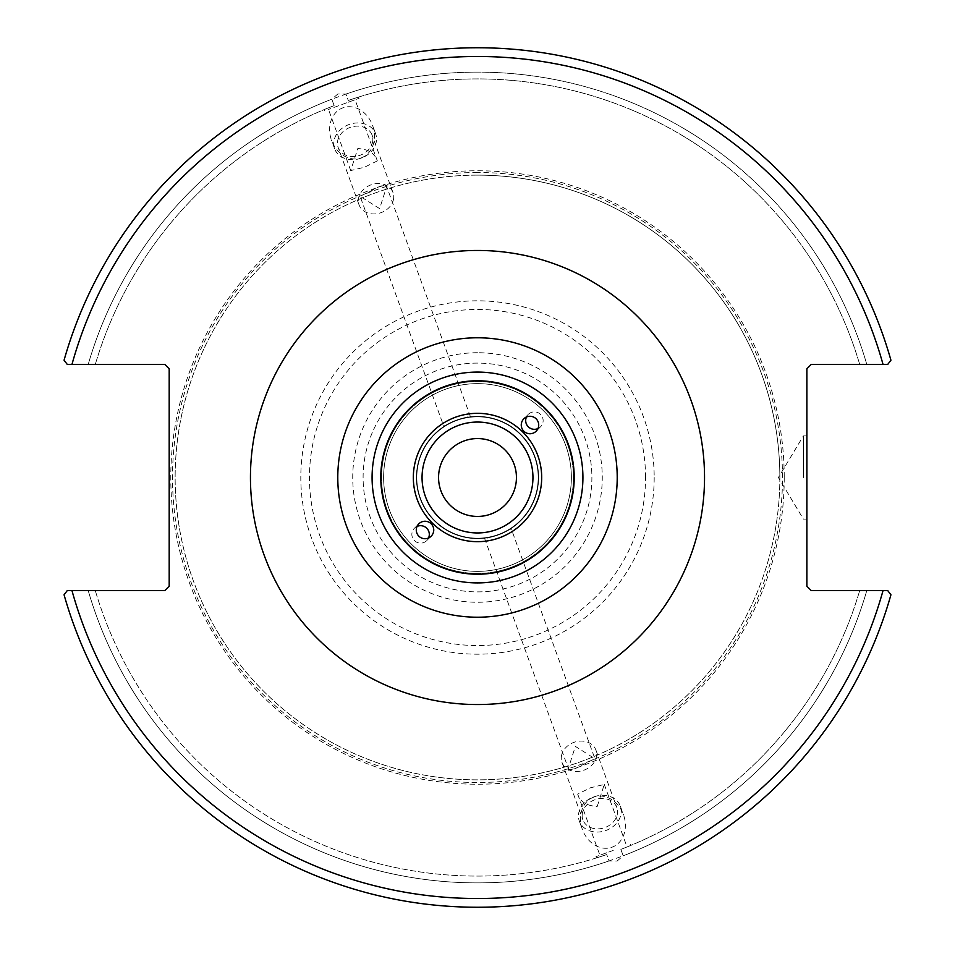 <?xml version="1.0" encoding="UTF-8"?>
<svg xmlns="http://www.w3.org/2000/svg" width="955" height="955" viewBox="0 0 955 955"><rect width="100%" height="100%" fill="white"/><g stroke="black" fill="none" stroke-linecap="round" stroke-linejoin="round"><path stroke-width="0.72" stroke-dasharray="4.78 3.58" d="M477.5 422.05A55.45 55.45 0 0 0 429.475 505.231A55.45 55.45 0 0 0 525.525 505.231A55.45 55.45 0 0 0 477.5 422.05M337.784 477.5A139.717 139.717 0 0 1 477.5 337.784A139.717 139.717 0 0 1 617.216 477.5A139.717 139.717 0 0 1 477.5 617.216A139.717 139.717 0 0 1 337.784 477.5M537.963 428.568A8.738 8.726 -135 0 0 540.578 414.422A8.738 8.726 -135 0 0 526.432 417.037M417.037 526.432A8.738 8.726 45 0 0 414.422 540.578A8.738 8.726 45 0 0 428.568 537.963M516.44 477.5A38.94 38.94 0 0 0 477.5 438.56A38.94 38.94 0 0 0 438.56 477.5A38.94 38.94 0 0 0 477.5 516.44A38.94 38.94 0 0 0 516.44 477.5M416.368 477.5A61.132 61.132 0 0 1 508.06 424.557A61.132 61.132 0 0 1 508.06 530.443A61.132 61.132 0 0 1 416.368 477.5A61.132 61.132 0 0 0 508.06 530.443A61.132 61.132 0 0 0 508.06 424.557A61.132 61.132 0 0 0 416.368 477.5M456.597 420.057L470.469 416.774C463.76 415.353 424.056 435.755 456.597 420.057L443.86 426.467L360.083 196.276L379.624 208.608L386.68 186.595C385.295 184.243 380.675 185.366 372.844 189.973L360.083 196.276M498.403 534.943L484.531 538.226C491.24 539.647 530.944 519.245 498.403 534.943L511.14 528.533L594.917 758.724L582.156 765.027C574.325 769.635 569.705 770.757 568.321 768.405L575.376 746.392L594.917 758.724M383.624 477.5A93.877 93.877 0 0 1 524.438 396.206A93.877 93.877 0 0 1 524.438 558.794A93.877 93.877 0 0 1 383.624 477.5A93.877 93.877 0 0 0 524.438 558.794A93.877 93.877 0 0 0 524.438 396.206A93.877 93.877 0 0 0 383.624 477.5M477.5 416.81A60.69 60.69 0 0 0 424.939 507.845A60.69 60.69 0 0 0 530.061 507.845A60.69 60.69 0 0 0 477.5 416.81A60.69 60.69 0 0 0 424.939 507.845A60.69 60.69 0 0 0 530.061 507.845A60.69 60.69 0 0 0 477.5 416.81M377.332 160.894L364.559 167.197L350.724 170.575L357.779 148.562C368.164 149.087 374.67 153.194 377.332 160.894L355.081 99.75L328.472 109.431L355.081 99.75M337.891 93.936L331.803 99.201L334.131 105.599C320.964 110.852 320.964 110.852 334.131 105.599C320.964 110.852 320.964 110.852 334.131 105.599L331.803 99.201L345.949 94.056L348.277 100.442C361.742 96.001 361.742 96.001 348.277 100.442C361.742 96.001 361.742 96.001 348.277 100.442L345.949 94.056L337.891 93.936M341.771 104.596L359.008 98.317L341.771 104.596M393.591 198.747A18.05 14.791 -20 0 1 377.464 213.622A18.05 14.791 -20 0 1 359.08 204.919A18.05 14.791 -20 0 1 370.982 184.852A18.05 14.791 -20 0 1 393.006 192.576A18.05 14.791 -20 0 1 393.591 198.747M372.701 141.328A18.05 14.791 -20 0 1 356.573 156.202A18.05 14.791 -20 0 1 338.177 147.5A18.05 14.791 -20 0 1 350.079 127.433A18.05 14.791 -20 0 1 372.104 135.156A18.05 14.791 -20 0 1 372.701 141.328M361.253 158.124A21.834 17.882 -20 0 1 334.632 148.789A21.834 17.882 -20 0 1 349.029 124.52A21.834 17.882 -20 0 1 375.661 133.855A21.834 17.882 -20 0 1 361.253 158.124M361.169 157.897A26.656 21.834 -110 0 0 372.569 125.38A26.656 21.834 -110 0 0 342.94 107.808A26.656 21.834 -110 0 0 331.54 140.313A26.656 21.834 -110 0 0 361.169 157.897M331.803 99.201A405.386 405.386 0 0 0 88.206 364.416L67.268 364.416L64.069 360.202A429.75 429.75 0 0 1 890.931 360.202A429.75 429.75 0 0 0 64.069 360.202A429.75 429.75 0 0 1 890.931 360.202L887.732 364.416L890.931 360.202L887.732 364.416L866.794 364.416A405.386 405.386 0 0 0 345.949 94.056A405.386 405.386 0 0 1 866.794 364.416L811.249 364.416L806.88 368.785L806.88 586.215L811.249 590.584L887.732 590.584L890.931 594.798A429.75 429.75 0 0 1 64.069 594.798L67.268 590.584L64.069 594.798A429.75 429.75 0 0 0 890.931 594.798L887.732 590.584L890.931 594.798A429.75 429.75 0 0 1 64.069 594.798L67.268 590.584L164.821 590.584L169.19 586.215L169.19 368.785L164.821 364.416L88.206 364.416A405.386 405.386 0 0 1 331.803 99.201M334.131 105.599A398.581 398.581 0 0 0 95.297 364.416A398.581 398.581 0 0 1 334.131 105.599M597.221 806.438L604.276 784.425L590.441 787.803L577.668 794.106C580.33 801.806 586.836 805.913 597.221 806.438M613.229 850.404L595.992 856.683L613.229 850.404M617.109 861.064L623.197 855.799L620.869 849.401C634.036 844.148 634.036 844.148 620.869 849.401C634.036 844.148 634.036 844.148 620.869 849.401L623.197 855.799L609.051 860.944L606.723 854.558C593.258 858.999 593.258 858.999 606.723 854.558C593.258 858.999 593.258 858.999 606.723 854.558L609.051 860.944L617.109 861.064M88.206 590.584A405.386 405.386 0 0 0 609.051 860.944A405.386 405.386 0 0 1 88.206 590.584L95.297 590.584A398.581 398.581 0 0 0 606.723 854.558A398.581 398.581 0 0 1 95.297 590.584L88.206 590.584M623.197 855.799A405.386 405.386 0 0 0 866.794 590.584L859.703 590.584L866.794 590.584A405.386 405.386 0 0 1 623.197 855.799M561.409 756.253A18.05 14.791 160 0 1 577.536 741.378A18.05 14.791 160 0 1 595.92 750.081A18.05 14.791 160 0 1 584.018 770.148A18.05 14.791 160 0 1 561.994 762.424A18.05 14.791 160 0 1 561.409 756.253M582.299 813.672A18.05 14.791 -20 0 0 582.896 819.844A18.05 14.791 -20 0 0 604.921 827.567A18.05 14.791 -20 0 0 616.823 807.5A18.05 14.791 -20 0 0 598.427 798.798A18.05 14.791 -20 0 0 582.299 813.672M593.747 796.876A21.834 17.882 160 0 1 620.368 806.211A21.834 17.882 160 0 1 605.971 830.48A21.834 17.882 160 0 1 579.339 821.145A21.834 17.882 160 0 1 593.747 796.876M593.831 797.103A26.656 21.834 70 0 0 582.431 829.62A26.656 21.834 70 0 0 612.06 847.192A26.656 21.834 70 0 0 623.46 814.687A26.656 21.834 70 0 0 593.831 797.103M381.57 477.5A95.93 95.93 0 0 1 525.465 394.427A95.93 95.93 0 0 1 525.465 560.573A95.93 95.93 0 0 1 381.57 477.5A95.93 95.93 0 0 0 525.465 560.573A95.93 95.93 0 0 0 525.465 394.427A95.93 95.93 0 0 0 381.57 477.5M779.865 477.5A302.365 302.365 0 0 0 477.5 175.135A302.365 302.365 0 0 0 175.135 477.5A302.365 302.365 0 0 0 477.5 779.865A302.365 302.365 0 0 0 779.865 477.5M477.5 175.135A302.365 302.365 0 0 0 215.651 628.677A302.365 302.365 0 0 0 739.349 628.677A302.365 302.365 0 0 0 477.5 175.135M859.703 364.416L866.794 364.416L859.703 364.416A398.581 398.581 0 0 0 348.277 100.442A398.581 398.581 0 0 1 859.703 364.416M883.041 364.416A421.012 421.012 0 0 0 71.959 364.416L67.268 364.416M71.959 590.584A421.012 421.012 0 0 0 883.041 590.584L887.732 590.584M477.5 352.729A124.771 124.771 0 0 0 369.454 539.885A124.771 124.771 0 0 0 585.546 539.885A124.771 124.771 0 0 0 477.5 352.729M477.5 172.521A304.979 304.979 0 0 0 213.371 629.99A304.979 304.979 0 0 0 741.629 629.99A304.979 304.979 0 0 0 477.5 172.521M803.394 477.5L803.394 435.91L803.394 477.5M806.88 477.5L806.88 519.09L806.88 477.5M620.869 849.401A398.581 398.581 0 0 0 859.703 590.584A398.581 398.581 0 0 1 620.869 849.401M477.5 363.103A114.397 114.397 0 0 0 378.431 534.693A114.397 114.397 0 0 0 576.569 534.693A114.397 114.397 0 0 0 477.5 363.103A114.397 114.397 0 0 0 378.431 534.693A114.397 114.397 0 0 0 576.569 534.693A114.397 114.397 0 0 0 477.5 363.103M784.234 477.5A306.734 306.734 0 0 1 324.139 743.133A306.734 306.734 0 0 1 324.139 211.867A306.734 306.734 0 0 1 784.234 477.5M654.187 477.5A176.687 176.687 0 0 1 477.5 654.187A176.687 176.687 0 0 1 300.813 477.5A176.687 176.687 0 0 1 477.5 300.813A176.687 176.687 0 0 1 654.187 477.5M645.544 477.5A168.044 168.044 0 0 0 393.472 331.97A168.044 168.044 0 0 0 393.472 623.03A168.044 168.044 0 0 0 645.544 477.5M528.234 414.422L523.806 418.839M540.578 426.766L536.161 431.194M426.766 540.578L431.194 536.161M414.422 528.234L418.839 523.806M470.469 416.774L386.68 186.595M350.724 170.575L328.472 109.431M359.008 98.317L358.555 97.076M324.545 110.864L324.091 109.622M393.006 192.576L372.104 135.156M359.08 204.919L338.177 147.5M375.661 133.855L372.569 125.38M334.632 148.789L331.54 140.313M484.531 538.226L568.321 768.405M577.668 794.106L599.919 855.25M604.276 784.425L626.528 845.569M595.992 856.683L596.445 857.924M630.455 844.136L630.909 845.378M561.994 762.424L582.896 819.844M595.92 750.081L616.823 807.5M579.339 821.145L582.431 829.62M620.368 806.211L623.46 814.687M806.88 435.91L803.394 435.91L778.397 477.5L803.394 519.09L806.88 519.09"/><path stroke-width="1.43" d="M532.95 477.5A55.45 55.45 0 0 1 477.5 532.95A55.45 55.45 0 0 1 422.05 477.5A55.45 55.45 0 0 1 477.5 422.05A55.45 55.45 0 0 1 532.95 477.5M529.989 433.749A8.738 8.738 -45 0 1 523.806 418.839A8.738 8.738 -45 0 1 536.161 418.839A8.738 8.738 -45 0 1 529.989 433.749M425.011 521.251A8.738 8.738 135 0 1 431.194 536.161A8.738 8.738 135 0 1 418.839 536.161A8.738 8.738 135 0 1 425.011 521.251M477.5 337.784A139.717 139.717 0 0 0 356.502 547.358A139.717 139.717 0 0 0 598.499 547.358A139.717 139.717 0 0 0 477.5 337.784M887.732 590.584L811.249 590.584L806.88 586.215L806.88 368.785L811.249 364.416L887.732 364.416L890.931 360.202A429.75 429.75 0 0 0 64.069 360.202L67.268 364.416L164.821 364.416L169.19 368.785L169.19 586.215L164.821 590.584L67.268 590.584L64.069 594.798A429.75 429.75 0 0 0 890.931 594.798L887.732 590.584L883.041 590.584A421.012 421.012 0 0 1 71.959 590.584M526.432 417.037A8.738 8.726 -135 0 0 537.963 428.568M428.568 537.963A8.738 8.726 45 0 0 417.037 526.432M516.44 477.5A38.94 38.94 0 0 1 458.03 511.223A38.94 38.94 0 0 1 458.03 443.777A38.94 38.94 0 0 1 516.44 477.5M67.268 364.416L71.959 364.416A421.012 421.012 0 0 1 883.041 364.416M541.688 477.5A64.188 64.188 0 0 0 445.412 421.919A64.188 64.188 0 0 0 445.412 533.081A64.188 64.188 0 0 0 541.688 477.5M574.218 477.5A96.718 96.718 0 0 1 429.141 561.265A96.718 96.718 0 0 1 429.141 393.735A96.718 96.718 0 0 1 574.218 477.5M582.92 477.5A105.42 105.42 0 0 0 477.5 372.08A105.42 105.42 0 0 0 372.08 477.5A105.42 105.42 0 0 0 477.5 582.92A105.42 105.42 0 0 0 582.92 477.5M250.449 477.5A227.051 227.051 0 0 0 591.026 674.123A227.051 227.051 0 0 0 591.026 280.877A227.051 227.051 0 0 0 250.449 477.5"/></g></svg>
